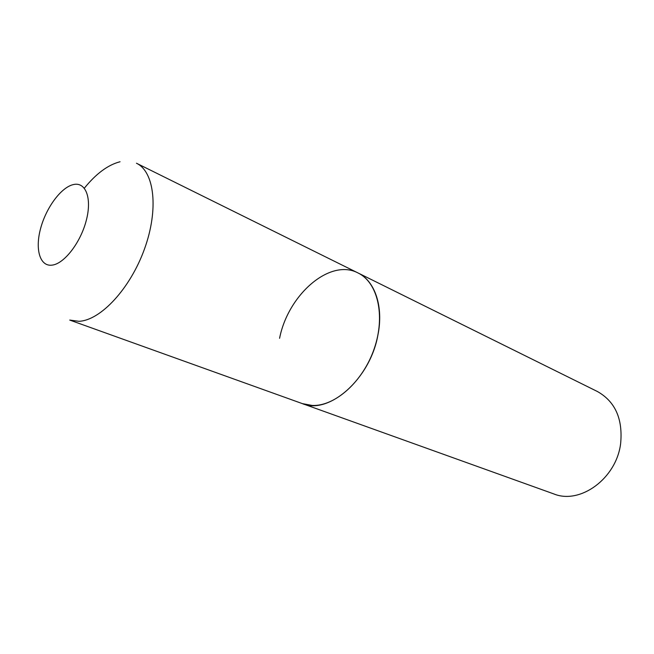 <?xml version="1.0" encoding="UTF-8"?>
<svg xmlns="http://www.w3.org/2000/svg" width="654" height="654" viewBox="0 0 654 654"><rect width="100%" height="100%" fill="white"/><g stroke="black" fill="none" stroke-linecap="round" stroke-linejoin="round"><path stroke-width="0.98" d="M312.301 405.464C335.159 406.445 363.142 381.462 374.292 348.484C385.623 315.563 377.685 282.34 357.983 272.939C374.897 280.885 383.751 306.579 377.906 335.077C370.139 379.132 328.79 415.069 302.369 403.624L312.301 405.464M279.585 338.298C288.013 294.823 329.918 258.011 357.983 272.939L136.457 163.23C154.45 171.642 158.889 209.255 144.509 248.904C130.301 288.569 100.61 320.435 78.962 321.31L69.725 320.068L553.815 493.925C580.106 504.79 616.403 478.532 620.63 443.616C622.984 418.936 615.242 401.572 597.396 391.509L357.983 272.939M52.058 265.14C64.149 263.856 80.581 242.675 86.279 220.455C92.165 198.203 85.772 181.632 73.469 184.559C61.247 187.158 46.213 207.473 40.63 228.377C34.883 249.305 39.878 266.75 52.058 265.14M120.05 161.751C107.984 164.865 96.081 173.678 84.333 188.197"/></g></svg>
